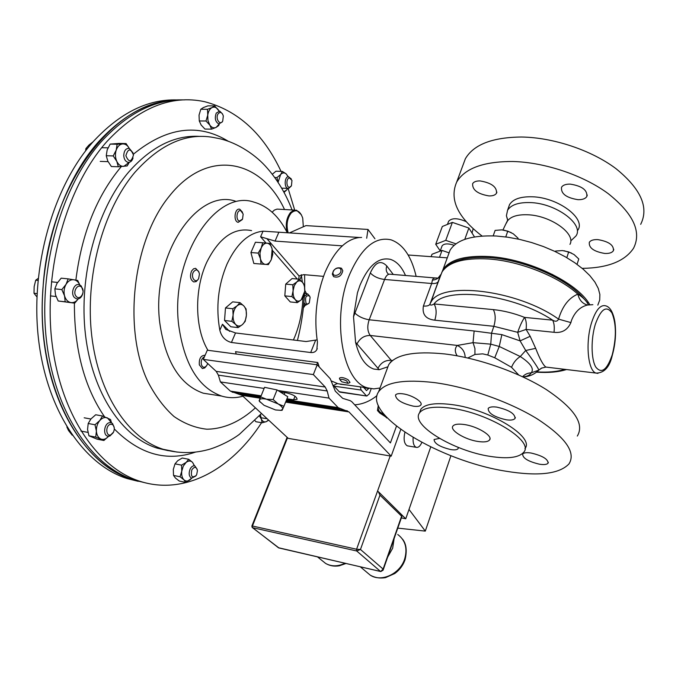 <?xml version="1.0" encoding="UTF-8"?>
<svg xmlns="http://www.w3.org/2000/svg" width="678" height="678" viewBox="0 0 678 678"><rect width="100%" height="100%" fill="white"/><g stroke="black" fill="none" stroke-linecap="round" stroke-linejoin="round"><path stroke-width="1.02" d="M473.151 228.715L472.049 233.062M390.189 455.997L377.493 491.228L378.265 491.575L379.968 495.143L360.459 549.468L356.586 549.231L377.493 491.228M408.131 254.996L447.277 257.852M474.498 236.927L468.871 228.037L452.37 222.392L442.327 226.494L435.717 244.275L445.751 240.351L455.963 243.851M449.099 252.86L442.039 250.428L432.013 254.25L431.115 256.674M402.24 515.348L405.758 518.772L409.004 509.441L425.301 531.103L397.774 528.128M430.733 446.946L409.004 509.441M404.91 432.293C403.351 439.319 404.147 443.827 407.283 445.827L408.02 445.955M380.926 571.512L383.087 570.19L383.112 569.079L360.459 549.468L356.704 550.985L252.589 527.679L278.641 547.892L380.561 571.469L356.704 550.985L356.586 549.231L252.436 526.009L252.352 527.586L278.963 547.968M378.909 492.203L402.249 515.322L401.596 516.178L379.968 495.143M401.596 516.178L383.112 569.079L380.663 571.537L278.243 547.671M401.359 517.882L405.758 518.772M450.921 455.726L425.301 531.103M413.131 437.505C412.783 442.853 413.8 446.124 416.199 447.319C418.318 447.785 420.199 446.149 421.843 442.42M442.039 250.428L439.514 257.284M441.878 246.453L442.107 245.834C444.056 243.47 448.073 243.292 454.15 245.292M440.234 250.902L435.717 244.275M452.37 222.392L445.751 240.351M468.871 228.037L464.769 239.376M448.344 222.02L448.633 221.231C451.879 217.791 457.743 217.935 466.218 221.647M261.598 422.674C231.63 469.032 184.891 495.83 139.931 481.278C97.513 467.964 60.206 414.224 51.85 341.288C43.443 268.463 66.808 186.569 106.793 141.643C138.524 107.836 171.102 94.513 204.536 101.666C237.876 110.412 263.386 133.651 281.056 171.381M288.108 188.433L294.701 210.078M145.762 482.931L134.812 480.194C92.293 466.862 54.884 413.249 46.477 340.534C38.019 267.929 61.376 186.323 101.412 141.532C127.845 112.921 155.533 99.047 184.484 99.903M176.738 99.929C147.694 99.09 119.93 112.904 93.462 141.371C53.35 185.95 30.002 267.149 38.544 339.432C47.036 411.809 84.581 465.252 127.252 478.592L138.21 481.329M180.602 99.878C152.05 99.505 124.777 113.37 98.793 141.482C58.732 186.196 35.383 267.674 43.867 340.17C52.299 412.775 89.759 466.337 132.329 479.668L144.541 482.626M387.918 366.781L379.214 369.713L373.705 369.035C365.298 366.035 359.247 357.128 355.569 342.314L353.518 316.796L357.425 292.862L359.976 285.26C368.493 265.386 378.671 256.759 390.511 259.386C396.715 261.437 401.707 266.801 405.495 275.488M353.518 316.796L370.315 272.963C375.248 262.098 380.731 259.767 386.782 265.971L393.282 274.471M439.48 438.395L434.073 439.514C434.259 443.531 439.81 446.878 450.709 449.565C454.616 450.167 457.065 449.878 458.057 448.692L458.226 447.378M539.468 464.21C543.976 464.896 546.832 464.574 548.036 463.235C548.188 459.159 542.544 455.76 531.103 453.023C526.628 452.37 523.814 452.709 522.67 454.04C522.56 458.099 528.162 461.498 539.468 464.21M506.28 419.809C510.831 420.419 513.746 419.979 515 418.496C515.187 413.75 509.119 409.953 496.779 407.105C492.262 406.529 489.406 406.978 488.202 408.453C488.075 413.199 494.101 416.987 506.28 419.809M413.427 406.181C417.343 406.715 419.809 406.325 420.835 405.037C423.394 402.096 411.927 394.918 402.8 393.816C398.927 393.316 396.503 393.706 395.52 394.994C395.74 399.647 401.715 403.376 413.427 406.181M477.965 441.471C484.067 442.37 487.931 441.87 489.558 439.971C493.22 435.988 477.456 426.293 464.227 424.521C458.201 423.682 454.43 424.208 452.912 426.081C449.438 430.183 464.93 439.624 477.965 441.471M490.05 456.37C453.531 450.938 410.165 424.801 419.555 412.826C423.597 407.546 434.081 405.995 450.989 408.19C489.084 412.995 534.603 441.259 523.679 452.302C518.78 457.735 507.568 459.091 490.05 456.37M419.69 412.444L420.775 409.385C424.835 404.063 435.318 402.478 452.209 404.639C489.999 409.334 535.273 437.335 524.925 448.599M505.805 471.193C440.259 460.989 362.501 414.631 378.621 391.765C385.477 382.138 404.096 379.087 434.479 382.612C467.701 387.019 509.322 401.656 537.188 418.843C565.571 437.429 576.173 452.455 568.978 463.913C559.282 474.066 538.222 476.49 505.805 471.193M386.774 369.857L388.706 364.679C395.749 354.467 414.394 350.89 444.632 353.933C477.685 357.84 518.907 372.247 546.383 389.613C574.368 408.427 584.673 423.903 577.317 436.056M542.036 367.883L538.671 370.188C539.527 370.061 533.866 361.501 525.721 350.492L520.102 340.89L517.678 332.322C520.001 325.66 522.306 320.686 524.602 317.406L552.629 320.152C555.375 321.847 557.358 321.499 558.562 319.126C562.376 306.236 568.8 297.896 577.842 294.125C582.699 297.074 586.241 300.642 588.47 304.812M592.852 304.685L587.589 305.024C580.275 306.719 574.902 311.863 571.469 320.448L570.901 322.592C567.579 330 561.952 333.237 554.019 332.305L526.103 329.423L530.179 336.288L535.679 348.356C539.891 359.137 543.307 365.374 545.917 367.078L547.205 367.23M518.695 374.968L511.543 367.306L494.745 357.764L487.796 355.009L482.719 353.865L474.939 354.45L467.837 358.001M379.214 369.713L355.569 342.314M386.782 265.971C385.646 269.497 386.265 272.276 388.613 274.319M435.53 277.988L390.613 274.251C388.138 273.726 386.129 275.454 384.587 279.455L369.196 319.779C367.035 326.152 367.391 331.381 370.239 335.457L391.859 361.094M370.315 272.963C373.798 276.565 378.553 278.734 384.587 279.455L431.683 283.506L432.411 280.133C432.92 278.226 434.784 277.573 437.988 278.192L440.734 274.666L429.886 304.507C430.691 305.405 432.089 305.219 434.064 303.947L493.321 309.617C503.568 310.643 513.992 313.244 524.602 317.406C526.196 320.245 526.696 324.245 526.103 329.423L517.678 332.322L493.864 326.304L434.81 320.186C425.801 319.152 421.996 314.431 423.403 306.024L431.683 283.506C435.022 283.743 437.174 283.15 438.141 281.726L438.268 281.463M354.814 312.982C358.399 316.507 363.188 318.77 369.196 319.779L474.134 330.983L473.041 342.661L490.745 344.161L499.254 346.466L501.864 334.627L520.102 340.89L530.179 336.288M356.899 344.085C359.865 338.288 364.315 335.415 370.239 335.457L457.319 345.433L473.041 342.661L474.939 348.568L474.939 354.45M377.917 368.434C380.773 362.789 385.155 360.077 391.053 360.306L392.596 360.501M474.134 330.983L501.864 334.627M494.745 357.764L499.254 346.466L520.28 356.526C530.73 363.442 534.374 368.883 531.205 372.849L538.671 370.188L541.451 368.162L545.917 367.078L595.979 373.078C587.843 370.798 585.241 342.204 591.657 322.414C595.809 309.939 600.505 304.414 605.725 305.829C610.107 307.024 613.141 312.278 614.836 321.592C616.302 332.584 615.471 343.78 612.344 355.162M522.611 376.756C524.84 374.281 527.704 372.985 531.205 372.849C530.01 375.002 527.399 376.349 523.357 376.892L523.823 376.731L523.357 376.892C529.221 376.637 534.357 374.4 538.781 370.18M511.543 367.306C513.407 362.628 516.322 359.035 520.28 356.526L525.721 350.492L535.679 348.356M493.321 309.617C495.61 314.016 495.788 319.575 493.864 326.304L491.601 332.966L490.745 344.161L487.796 355.009M440.895 274.963L441.92 272.149C448.378 262.098 463.828 257.699 488.262 258.962C519.221 260.911 558.206 276.226 577.842 294.125C579.275 300.151 582.529 303.786 587.589 305.024M434.81 320.186C436.785 313.66 436.539 308.244 434.064 303.947C446.336 286.099 513.534 294.235 552.629 320.152C554.155 323.016 554.621 327.067 554.019 332.305M432.411 280.133C436.132 279.802 438.776 278.277 440.336 275.556L430.852 302.447C440.047 280.785 517.068 289.472 558.562 319.126L570.901 322.592M465.159 357.408C465.006 351.958 462.396 347.967 457.319 345.433C454.709 348.212 454.65 351.67 457.142 355.823M140.965 481.6L138.617 480.999M141.321 481.711L136.134 480.473M131.964 479.219C79.326 464.294 35.866 382.638 42.968 288.896C48.511 187.942 111.311 104.344 170.17 100.734M251.589 230.622C234.037 227.13 219.096 237.673 206.756 262.259C194.069 289.438 194.764 328.703 207.943 350.297M359.442 237.503L263.056 231.173C248.682 232.74 236.681 243.682 227.054 263.979C218.113 285.277 215.706 307.363 219.833 330.254C221.52 336.83 225.384 340.898 231.427 342.475L310.694 352.526C313.66 352.814 315.719 351.814 316.872 349.517L317.448 342.068C313.855 318.05 316.397 294.794 325.076 272.302C334.39 250.868 345.797 239.275 359.289 237.52L361.637 237.436M380.027 387.994L373.824 388.892L367.722 387.901C342.517 382.256 331.195 317.829 349.645 274.387C361.382 247.775 375.188 236.266 391.062 239.843C403.071 244.156 411.427 256.335 416.139 276.37M302.337 282.133L301.312 274.692M293.404 339.992L294.828 336.686C299.684 324.643 302.371 311.744 302.897 297.998M347.712 385.079L340.195 384.231M332.966 385.672L337.33 383.468L331.712 381.095M319.253 366.984L317.762 362.51L235.512 351.687L236.241 354.052M229.656 331.406L222.452 324.245L225.766 329.398L235.52 332.957L306.092 341.534L317.101 339.873M342.297 245.851L275.056 241.088L260.606 236.783L263.056 231.173M298.778 279.166L299.083 275.929L303.761 274.641L323.516 276.361M317.762 362.51L316.601 364.722M366.688 238.232L368.01 229.444L374.942 238.775M289.37 232.935L305.956 225.613L368.01 229.444M604.725 253.445C593.818 251.563 588.682 247.86 589.309 242.326C590.631 240.343 593.47 239.436 597.835 239.614C608.852 241.495 614.031 245.207 613.37 250.75C612.005 252.758 609.124 253.657 604.725 253.445M488.94 195.917C477.617 193.967 472.193 189.882 472.651 183.645C473.82 181.763 476.303 180.857 480.1 180.924C491.542 182.882 497.008 186.975 496.508 193.213C495.296 195.12 492.779 196.018 488.94 195.917M577.97 199.679C566.249 197.781 560.774 193.645 561.537 187.255C562.926 185.094 565.816 184.043 570.223 184.111C582.071 186.009 587.589 190.162 586.792 196.561C585.351 198.747 582.41 199.79 577.97 199.679M640.685 224.325C649.151 207.451 640.905 188.891 615.938 168.619C591.326 150.135 553.146 137.431 521.458 137.024C492.389 137.312 473.693 144.55 465.379 158.72L462.786 165.703M582.216 268.369C607.649 267.996 624.743 261.301 633.506 248.301C641.863 231.927 633.388 213.672 608.098 193.544C583.165 175.17 544.637 162.271 512.788 161.5C483.575 161.44 464.879 168.297 456.692 182.051C449.192 199.374 457.65 217.375 482.083 236.037M577.834 230.189C586.241 218.426 557.706 197.196 532.001 196.781C520.458 196.535 512.975 199.137 509.542 204.603L508.458 207.705M571.486 240.232L575.986 235.936C584.377 224.265 555.748 203.061 530.018 202.578C518.458 202.29 510.975 204.858 507.559 210.282L506.407 215.757L507.686 220.257M448.116 255.555L450.09 250.148C456.65 239.758 472.074 235.054 496.372 236.02L507.788 237.207L519.662 239.402L531.662 242.554L543.493 246.58L554.833 251.394L565.393 256.852L574.893 262.81L583.097 269.115L589.818 275.599L594.911 282.09L598.276 288.43L599.869 294.472L599.699 300.083L597.81 305.125M589.665 304.49C577.419 282.497 528.026 258.699 489.177 256.547C464.786 255.318 449.361 259.742 442.904 269.819L441.115 274.353M400.8 429.428L391.181 456.167L348.95 411.91L338.169 407.614L329.008 398.105L327.194 390.977L325.211 387.019L313.338 374.578L317.211 364.806L330.254 378.722L335.313 391.189L342.737 398.376L350.204 400.656L351.814 401.723L390.418 442.92L396.477 426.165M264.106 388.435L220.418 381.926L230.384 391.113L242.038 395.393L288.235 438.352L391.181 456.167M286.955 398.774L293.591 399.783L297.1 399.266C296.701 396.664 293.201 394.537 286.591 392.867L280.184 391.909M277.955 390.503L329.008 398.105M220.418 381.926L218.375 375.146L216.189 371.366L203.298 359.382L313.338 374.578M203.298 359.382L207.307 350.212L317.211 364.806M354.721 404.825C362.637 404.266 370.052 401.198 376.976 395.63M296.659 402.062L296.964 401.308M213.612 394.816L203.281 393.206C179.865 384.96 165.364 361.484 159.762 322.77C151.041 255.843 196.806 187.857 235.419 201.163M242.902 396.206C235.758 398.198 228.664 398.156 221.621 396.071C198.451 387.824 184.136 364.154 178.67 325.059C170.17 257.445 215.68 188.687 253.869 202.103C267.793 206.036 278.938 216.265 287.303 232.8M245.919 395.232L244.377 395.757M360.306 386.858L361.12 390.028L334.034 386.172L339.254 391.723L366.815 396.028L369.247 393.901L371.197 388.706M361.12 390.028L366.222 395.63M368.985 388.265L366.484 390.596L363.645 387.324M340.22 392.172L339.254 391.723M334.034 386.172L333.542 385.384M277.048 389.926L287.777 396.723L283.921 406.3L278.141 403.927L273.132 399.537L277.048 389.926L264.564 387.324L259.115 400.817L260.225 402.215M273.132 399.537L266.462 399.198L260.632 396.884M280.472 410.385L282.116 410.3L283.921 406.3M275.531 409.953L264.039 405.3L259.682 401.435L259.437 399.935C260.098 398.656 262.437 398.41 266.462 399.198L278.141 403.927C281.565 406.147 283.057 407.936 282.616 409.3L280.802 410.334L275.531 409.953M303.32 226.774L302.727 218.121C299.981 210.544 296.133 208.841 291.193 213.002C287.074 218.528 286.074 225.147 288.175 232.851M287.201 232.596C285.26 224.689 286.37 217.985 290.531 212.477L293.447 210.392L296.532 210.197L301.43 214.833M272.124 212.189L274.361 210.095L277.005 209.112L294.625 210.095M110.811 434.869C105.912 436.852 105.285 425.784 110.217 424.369C112.938 423.962 114.294 425.64 114.294 429.42L113.616 431.988L110.811 434.869M113.192 432.776L109.811 436.073L107.624 436.132C102.92 435.022 104.098 424.089 109.065 422.758L111.2 422.708L112.514 423.479L114.251 427.657M72.224 435.2L68.52 430.522L66.868 426.996M125.879 155.686C128.057 148.321 130.583 148.101 133.464 155.016C131.312 162.364 128.786 162.584 125.879 155.686M133.066 157.906C132.041 161.152 130.303 162.601 127.845 162.271C125.464 161.457 124.099 159.288 123.752 155.745C123.972 150.694 125.803 148.236 129.261 148.355L133.083 152.974M87.36 148.626L85.886 148.592L88.937 145.058L93.089 141.795M85.614 150.863L85.886 148.592M289.421 177.933L291.972 180.407L291.438 185.78L289.659 187.238C286.192 187.959 285.938 178.153 289.421 177.933M291.243 186.094L288.684 188.442L287.938 188.399C284.006 187.798 284.404 176.831 288.379 176.644L291.328 178.984M239.461 221.036C235.376 220.231 236.766 209.349 240.783 210.714L243.173 214.045L242.538 219.113L239.461 221.036M242.258 219.604L238.173 222.35C233.012 221.35 234.724 207.612 239.809 209.248L242.538 212.265M207.671 363.442L206.909 365.298C204.553 368.205 202.688 367.908 201.315 364.391C200.874 360.603 201.908 358.069 204.425 356.806M206.519 365.874L204.705 367.942L202.383 368.544L199.324 364.874C198.934 358.747 200.747 355.543 204.781 355.272L205.053 355.365M245.165 321.423L246.402 315.304L246.097 309.015L243.817 305.922L239.97 302.634L237.173 305.761L232.8 308.744L233.105 315.126L231.868 321.33L235.766 324.576L238.097 327.618L242.41 324.601L245.165 321.423M231.868 321.33L224.545 320.482L230.808 326.754L238.097 327.618M224.545 320.482L225.477 307.948L232.8 308.744M225.477 307.948L232.664 301.863L239.97 302.634M237.173 305.761C239.546 303.897 241.758 303.947 243.817 305.922C245.758 308.126 246.623 311.253 246.402 315.304C246.012 319.355 244.682 322.448 242.41 324.601C240.071 326.508 237.851 326.499 235.766 324.576C233.774 322.397 232.893 319.245 233.105 315.126C233.503 311.007 234.859 307.888 237.173 305.761M261.081 264.073L268.369 264.598L271.336 259.521L272.776 254.343L272.141 248.97L269.98 243.461L262.691 242.758L261.216 247.987L258.191 253.106L260.403 258.665L261.081 264.073L253.826 263.471L250.919 252.547L258.191 253.106M250.919 252.547L255.428 242.241L262.691 242.758M272.141 248.97L271.336 259.521C269.836 262.801 267.895 264.428 265.505 264.403C263.132 264.089 261.428 262.183 260.403 258.665L259.954 253.25L261.216 247.987C262.75 244.682 264.717 243.071 267.115 243.173C269.48 243.546 271.149 245.478 272.141 248.97M292.803 284.768L293.099 290.743L291.896 296.574L295.362 299.693L297.311 302.651L301.185 299.888L303.549 296.998L304.744 291.252L304.447 285.362L302.541 282.362L299.125 279.2L296.718 282.048L292.803 284.768L285.718 284.116L292.057 278.565L299.125 279.2M297.311 302.651L290.26 301.93L284.811 295.871L285.718 284.116M284.811 295.871L291.896 296.574M301.185 299.888C299.117 301.625 297.176 301.557 295.362 299.693C293.633 297.591 292.879 294.608 293.099 290.743L294.286 285.667L296.718 282.048C298.812 280.345 300.752 280.455 302.541 282.362C304.227 284.48 304.964 287.447 304.744 291.252L301.185 299.888M217.969 114.031C220.164 111.455 221.952 112.099 223.333 115.972L222.715 121.015C220.138 126.006 215.129 118.701 217.969 114.031M222.757 120.93L222.282 121.938L218.808 123.947C215.299 121.862 214.451 118.243 216.257 113.09L219.723 111.099L222.63 114.082M76.3 296.472C72.105 292.362 77.75 282.734 81.64 287.319C85.784 291.413 80.233 300.981 76.3 296.472M82.818 293.532C81.606 297.506 79.487 299.269 76.461 298.829L74.478 297.583C70.173 293.506 74.097 282.887 79.216 284.701L81.25 285.98L83.08 291.099M37.985 280.438L35.722 280.2L38.188 278.412M37.053 293.599L34.002 293.26L34.146 286.65L35.722 280.2M36.917 296.879L34.002 293.26M198.646 278.539C195.823 284.268 190.272 277.455 193.391 272.022C196.137 268.725 198.162 269.378 199.468 273.963L198.646 278.539M198.222 279.302L196.196 281.565L193.772 281.946C190.365 279.887 189.628 276.251 191.552 271.039L193.577 268.785L195.637 268.344L198.985 272.064M309.524 295.972L310.126 297.303L309.287 302.854C308.168 304.286 307.1 304.397 306.066 303.185C304.812 297.396 305.964 294.998 309.524 295.972M304.337 296.337L307.642 293.879L309.6 296.074M309.066 303.142L305.956 305.058L303.888 302.498M196.679 474.651L196.179 475.498C192.001 478.287 190.56 476.388 191.849 469.82C194.45 466.303 196.315 466.566 197.451 470.608L196.679 474.651M195.773 476.024L191.611 478.185C188.967 476.549 188.484 473.473 190.162 468.964C191.493 466.515 193.044 465.489 194.815 465.879L197.179 469.278M566.816 257.674L568.673 251.911L574.029 254.53L578.775 258.962L577.054 264.352M555.401 251.657L555.604 251.046L562.418 250.572L568.673 251.911M555.282 251.597L555.604 251.046M571.368 252.987L564.079 250.741M493.194 235.868L495.118 230.401L501.737 229.867L507.771 231.139L513.263 233.8L518.102 238.249L517.839 239.003M505.763 236.927L507.771 231.139M511.127 232.52L504.076 230.139M386.706 417.962L384.409 415.445L377.46 410.529L379.765 413.046L387.087 417.775M377.46 410.529L378.29 405.444C377.553 409.961 379.282 412.707 383.485 413.699M283.701 191.772L286.565 190.103L287.684 188.391M288.074 176.627L286.141 173.848C284.277 172.398 282.438 172.627 280.633 174.534L278.073 182.348M274.743 177.5L276.971 177.577L280.633 174.534L282.37 171.432L286.141 173.848L288.15 176.636M272.327 174.238L275.98 171.212L282.37 171.432M286.565 190.103L284.031 192.391M278.039 182.289L276.971 177.577M260.445 414.707L261.335 419.063C262.555 421.504 264.208 422.369 266.31 421.657L268.513 420.013M255.03 420.657L255.894 421.724L262.157 422.775L266.31 421.657L268.564 420.241M262.157 422.775L261.335 419.063L259.377 415.936M111.387 422.775L107.556 417.953C104.87 416.919 102.276 417.784 99.776 420.538C97.386 423.521 96.259 427.047 96.386 431.123C96.734 435.123 98.217 437.742 100.844 438.997C103.548 439.954 106.132 439.056 108.59 436.285L103.895 440.488L95.734 437.098L88.937 435.793L97.123 439.183L103.895 440.488M88.937 435.793L87.555 429.462L88.199 423.504L95.005 424.759L96.386 431.123L95.734 437.098M95.005 424.759L99.776 420.538L102.488 415.987L110.565 419.538L111.497 422.818M88.199 423.504L90.945 418.936L95.691 414.767L102.488 415.987M129.261 148.355C127.549 145.312 125.345 143.838 122.65 143.922C119.735 144.295 117.591 146.355 116.209 150.101C115.023 153.991 115.226 157.762 116.811 161.398C118.565 164.856 120.896 166.517 123.811 166.373L129.218 162.313M106.251 155.728L107.794 161.11L111.378 166.534L118.319 166.771L116.811 161.398L113.218 155.923L116.209 150.101L117.133 144.244L110.167 144.092L107.183 149.872L106.251 155.728L113.218 155.923M110.167 144.092L119.125 143.414L126.057 143.567L117.133 144.244M126.057 143.567L129.269 148.355M129.295 162.296L127.201 165.907L118.319 166.771M219.045 111.039L218.401 109.955C216.536 107.378 214.434 106.582 212.078 107.565C209.773 108.819 208.332 111.345 207.748 115.15L207.96 120.54L209.824 125.099C211.722 127.65 213.833 128.405 216.163 127.362L219.206 124.006M219.333 124.015L218.68 125.583L216.163 127.362L211.629 129.134L204.942 129.057L201.129 125.006L199.281 120.955L205.993 121.006L207.748 115.15L207.502 109.285L212.078 107.565L214.629 105.853L207.934 105.853L203.383 107.556L200.79 109.277L207.502 109.285M199.281 120.955L199.044 115.107L200.79 109.277M219.062 111.039L214.629 105.853M211.629 129.134L209.824 125.099L205.993 121.006M194.349 465.778L192.535 462.337C190.637 460.582 188.501 460.608 186.128 462.404L183.289 466.108L181.772 471.151C181.365 474.956 182.077 477.829 183.891 479.787C185.823 481.499 187.967 481.439 190.323 479.6L191.671 478.202M191.713 478.219L185.78 482.38L179.28 481.033L175.449 478.049L173.526 475.431L180.051 476.77L181.772 471.151L181.543 465.15L186.128 462.404L188.738 459.294L192.535 462.337L194.501 465.803M180.051 476.77L183.891 479.787L185.78 482.38M173.526 475.431L173.305 469.447L175.017 463.854L181.543 465.15M175.017 463.854L177.678 460.743L182.238 458.031L188.738 459.294M79.75 284.887C78.445 281.972 76.529 280.268 73.987 279.768C70.859 279.395 68.207 280.921 66.054 284.328C64.063 287.93 63.562 291.769 64.546 295.828C65.749 299.752 67.902 302.015 71.004 302.6C73.783 302.897 76.199 301.651 78.25 298.888L74.724 303.159L65.164 301.803L64.546 295.828L61.834 289.591L54.842 288.836L55.486 294.811L58.189 300.998L65.164 301.803M58.189 300.998L74.724 303.159M54.842 288.836L56.986 283.379L61.181 278.166L68.164 278.87L66.054 284.328L61.834 289.591M68.164 278.87L77.69 280.438L79.809 284.913M303.413 307.32L305.447 305.007L303.354 307.863M306.558 293.777L304.769 290.862M304.786 290.404L306.566 293.777M349.348 382.824L350.001 382.384L348.068 379.731C344.06 377.587 341.212 377.036 339.534 378.087L339.848 379.375M341.805 381.799L347.975 383.333L346.831 381.028C343.153 379.171 340.958 378.883 340.246 380.155L341.805 381.799M332.339 274.141L333.635 276.675C338.398 278.022 341.449 276.056 342.797 270.768L341.517 268.268C336.763 266.895 333.703 268.852 332.339 274.141M332.974 273.022C332.991 277.633 341.398 274.929 340.966 270.437C340.907 265.835 332.551 268.547 332.974 273.022M366.205 571.757L370.213 575.13C381.299 582.546 400.003 573.927 404.622 559.121C407.681 548.443 405.385 540.239 397.757 534.501M394.104 538.637L392.655 548.231L387.655 557.113M287.531 437.7L252.436 526.009L251.869 526.009L252.182 527.45M322.118 560.613L325.584 563.401C331.432 566.664 337.881 566.622 344.933 563.265M251.86 526.043L287.133 437.327M168.559 450.667L157.355 448.183C122.599 437.556 92.488 393.859 85.496 334.974C78.478 276.166 96.581 209.697 128.574 172.178C150.999 146.829 174.678 134.905 199.62 136.388M195.62 452.056C166.669 462.04 139.566 454.345 114.328 428.979M104.514 416.724C84.343 387.197 74.3 349.331 74.394 303.125M75.868 280.09C81.665 233.791 96.708 196.086 120.981 166.966L121.311 166.585M177.195 452.107L163.347 449.328C128.693 438.708 98.683 394.901 91.742 335.805C84.775 276.794 102.895 210.07 134.829 172.415C160.889 143.278 187.95 131.803 216.002 137.981C234.681 141.109 253.716 153.364 265.276 165.983C276.692 178.467 285.616 193.12 292.065 209.951M255.403 407.825C240.665 421.411 223.96 429.005 206.849 429.208C195.459 427.962 184.526 423.742 174.043 416.529C164.059 407.622 155.355 396.02 147.94 381.739C122.616 328.949 132.863 240.292 169.364 196.112C208.121 146.999 261.742 159.889 284.531 209.544M133.38 154.22C166.593 127.184 198.247 122.879 228.35 141.295M595.352 324.203C590.826 338.831 591.072 359.23 595.776 367.061C601.496 374.137 606.988 370.052 612.234 354.797C616.463 337.949 616.378 324.033 611.98 313.041C606.496 305.134 600.954 308.854 595.352 324.203M597.937 373.409L595.979 373.078C604.157 373.103 609.581 367.23 612.259 355.458M536.976 371.908C547.977 372.561 557.265 371.705 564.833 369.349M423.403 306.024C426.75 306.303 428.903 305.753 429.852 304.38L441.92 272.149C444.26 268.225 447.582 265.174 451.895 263.013C455.302 261.522 454.438 261.361 463.549 258.996C471.117 257.513 479.71 257.055 489.346 257.615M299.846 279.785L301.473 275.87M297.252 279.031L272.454 250.445M266.064 243.071L260.606 236.783M219.833 330.254L222.452 324.245M299.057 275.963L266.844 238.605M310.694 352.526L315.651 340.153M231.427 342.475L235.52 332.957M356.662 237.919L356.874 237.385M275.056 241.088L278.861 232.24M569.944 244.36C576.215 233.698 550.383 215.35 527.56 214.765C517.551 214.434 510.865 216.494 507.483 220.935L506.398 223.087M242.038 395.393L260.115 398.189M285.608 402.122L348.95 411.91M240.215 394.359L260.403 397.461L240.326 394.384M285.904 401.393L347.28 410.843M232.24 392.172L260.767 396.554L232.13 392.138M286.277 400.469L339.881 408.698M230.384 391.113L261.072 395.808M286.574 399.715L338.169 407.614M218.375 375.146L327.194 390.977M216.189 371.366L325.211 387.019M295.023 396.223L293.591 399.783M363.823 387.757L368.908 388.477M402.452 539.061C406.325 543.781 407.19 550.689 405.046 559.774M404.986 559.943C402.978 565.503 399.562 570.029 394.757 573.529L385.604 577.605C380.044 578.588 374.917 577.766 370.213 575.13L360.34 566.833M345.95 563.503L339.254 565.799C334.271 566.639 329.711 565.833 325.584 563.401L317.541 556.926M402.173 515.543L383.172 569.944M416.199 447.319L407.283 445.827M442.107 245.834L440.141 251.157M448.633 221.231L447.463 224.393M261.488 413.478L239.419 434.31C229.511 441.793 214.485 448.192 207.282 449.861C192.899 453.624 178.255 453.446 163.347 449.328L157.355 448.183L167.941 450.599M297.422 340.483C301.379 325.042 303.736 309.27 304.507 293.167M304.702 287.37L304.625 274.717M139.931 481.278L134.812 480.194M127.252 478.592L132.329 479.668M458.303 447.972L458.057 448.692M548.341 462.252L548.036 463.235M515.348 417.419L515 418.496M421.106 404.266L420.835 405.037M489.974 438.691L489.558 439.971M419.555 412.826L420.775 409.385M378.621 391.765L388.706 364.679M489.652 257.64C524.196 259.75 567.613 278.802 584.08 298.947M536.645 372.171C548.265 372.968 558.223 372.095 566.511 369.544M391.189 361.696L390.265 362.086M462.693 356.891L462.159 356.814M337.093 383.587L367.722 387.901M316.872 349.517L317.253 348.551M502.932 229.969L507.737 220.003L506.407 215.757M450.09 250.148L442.904 269.819M509.542 204.603L507.559 210.282M465.379 158.72L456.692 182.051M586.792 196.561L587.275 195.052M496.508 193.213L496.889 192.137M613.37 250.75L613.793 249.377M285.896 401.41L347.382 410.876M286.277 400.452L339.78 408.665M203.281 393.206L221.621 396.071M366.815 396.028L339.864 392.121M284.87 392.613L284.141 394.418M280.802 410.334L282.15 410.258M259.682 401.435L259.115 400.817M87.971 432.403L80.902 431.064M90.886 419.012L84.174 417.801M267.166 418.767L260.861 417.724M108.005 147.846L101.717 147.694M108.056 161.635L100.225 161.389M287.938 188.399L281.65 188.137M57.579 282.438L51.469 281.802M56.045 296.523L50.392 295.888M305.956 305.058L303.668 304.82M307.058 293.828L304.481 293.574M552.087 275.395L552.409 274.387M490.397 257.691L490.753 256.665M505.72 259.742L506.059 258.759M587.521 303.303L587.945 301.939M347.975 383.333L349.551 382.748M340.246 380.155L339.449 378.595"/></g></svg>
